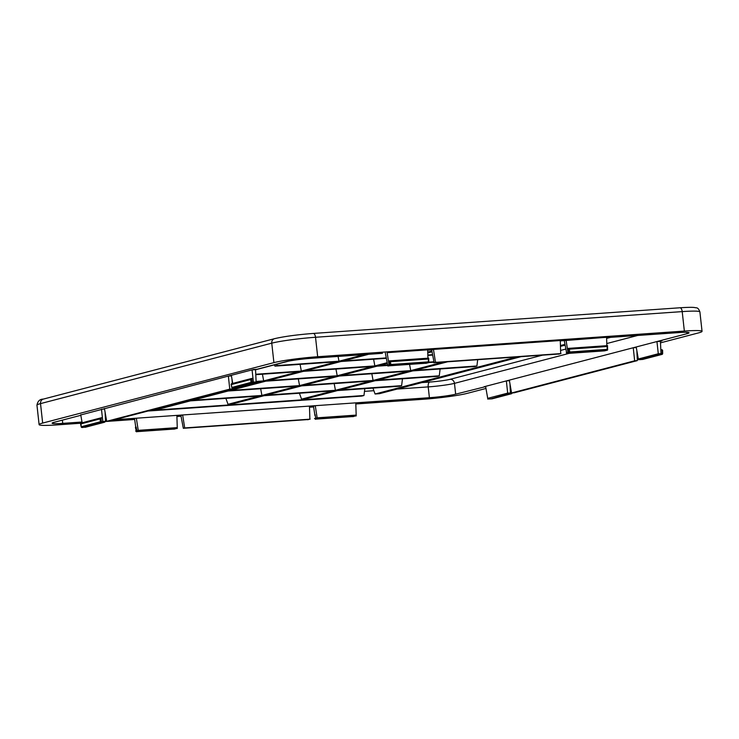 <?xml version="1.0" encoding="UTF-8"?>
<svg xmlns="http://www.w3.org/2000/svg" width="739" height="739" viewBox="0 0 739 739"><rect width="100%" height="100%" fill="white"/><g stroke="black" fill="none" stroke-linecap="round" stroke-linejoin="round"><path stroke-width="1.11" d="M372.946 388.086L375.07 393.998L379.393 393.702L521.134 356.651M564.993 344.356L560.43 345.556M516.82 356.955L375.07 393.998M560.458 346.369L565.15 345.15M477.69 359.69L476.914 365.981L474.706 366.553L408.519 371.19L373.075 380.446L377.398 380.151L412.833 370.886M440.111 368.973L439.271 375.818L437.054 376.4L370.867 381.028L335.432 390.294L339.746 389.989L375.181 380.724M377.398 380.151L439.271 375.818M402.459 378.821L401.619 385.656L399.402 386.238L333.215 390.866L301.549 399.143L305.863 398.848L337.538 390.571M339.746 389.989L401.619 385.656M299.415 393.231L301.549 399.143M333.215 390.866L264.008 395.716L232.332 403.993L228.018 404.298L259.694 396.012L190.477 400.861L158.811 409.138L154.488 409.443L185.544 401.203M225.894 398.376L228.018 404.298M187.752 400.63L188.353 400.473M192.694 400.279L261.902 395.439L297.337 386.174L228.129 391.014L192.694 400.279L188.371 400.584L223.187 391.365M225.404 390.783L226.005 390.626M230.337 390.441L299.554 385.592L334.989 376.336L265.781 381.176L230.337 390.441L226.023 390.746L261.458 381.481L256.119 381.851M232.323 383.513L231.981 379.07M256.091 381.435L263.675 380.899L262.428 374.202M232.166 383.107L232.683 383.07M267.989 380.594L263.675 380.899L299.11 371.634L303.433 371.338L267.989 380.594L337.196 375.754L335.959 369.057M255.777 374.673L299.11 371.634M300.08 364.364L301.327 371.061L255.759 374.248M301.327 371.061L336.762 361.796L341.076 361.491L305.641 370.756L301.327 371.061M274.465 364.835L274.926 366.119L336.762 361.796M276.894 364.198L277.143 365.546L274.926 366.119M338.083 356.429L338.97 361.214L277.143 365.546M368.632 354.295L343.293 360.918L338.97 361.214L364.318 354.591M386.275 357.907L343.293 360.918M427.742 352.087L431.89 351.007M432.047 351.792L427.77 352.909M432.592 354.665L427.835 354.997M443.289 362.101L410.727 370.608L415.041 370.304L447.612 361.796M415.041 370.304L476.914 365.981M364.817 388.659L363.967 395.504L361.759 396.076L147.892 411.041M150.1 410.468L363.967 395.504M288.755 361.094L255.546 369.777M421.84 382.608L429.701 382.054A15.27 1.173 173.7 0 0 450.134 379.301A4.36 3.852 -104.6 0 1 454.467 383.356L455.658 394.164L485.652 386.617M657.775 353.824L662.19 353.519L662.126 349.732L660.832 349.824L660.426 341.307L661.913 340.919L658.44 341.159L484.119 386.728M658.44 341.159L686.9 333.723A19.63 1.506 -6.3 0 0 689.044 332.781A19.63 1.506 -6.3 0 0 678.42 332.615L606.599 337.64M455.658 394.164A19.63 1.506 -6.3 0 1 429.396 397.702L133.445 418.413L136.336 418.209L138.378 431.179M62.372 420.131L62.723 423.364L82.011 422.015M105.474 420.371L106.508 420.297M114.674 419.724L133.445 418.413M566.73 353.454L564.282 340.596L560.282 340.882M559.321 353.981L434.126 362.738L431.678 349.88L427.678 350.157M382.469 353.325L311.747 358.276A19.63 1.506 -6.3 0 0 285.485 361.814L255.546 369.639L252.073 369.879L253.403 382.128L256.627 381.897M62.723 423.364A19.63 1.506 -6.3 0 1 52.109 423.198A19.63 1.506 -6.3 0 1 54.252 422.255L80.828 415.309M370.867 381.028L301.66 385.869L266.216 395.134L335.432 390.294L334.185 383.596M341.076 361.491L386.358 358.323M427.844 355.422L432.675 355.08M679.751 307.803A4.36 2.014 86 0 1 679.926 307.775A4.36 2.014 86 0 1 682.208 311.609L684.351 331.063L317.678 356.725A32.719 2.513 -6.3 0 0 273.91 362.627L42.668 423.068A32.719 2.513 -6.3 0 0 39.102 424.629L36.95 405.175A32.719 2.513 173.7 0 1 40.525 403.614A4.36 3.852 75.4 0 1 43.278 399.115C39.823 399.115 37.717 401.129 36.95 405.175M684.351 331.063A32.719 2.513 -6.3 0 1 702.05 331.349A32.719 2.513 -6.3 0 1 698.475 332.91L660.5 342.841M355.819 403.984L423.475 399.254A32.719 2.513 -6.3 0 0 467.242 393.351L485.976 388.455M39.102 424.629A32.719 2.513 -6.3 0 0 56.792 424.916L80.588 423.244M105.492 421.507L134.71 419.456M176.907 416.51L181.027 416.223M309.502 407.226L313.632 406.94M232.739 383.412L231.316 375.31L253.551 369.491L257.024 369.251M80.763 414.948L228.351 376.077L231.418 375.865M564.282 340.596L606.59 337.298L606.848 345.676M390.423 361.685L428.241 359.034L428.602 358.147L389.13 360.909L389.656 364.66L390.82 364.503L390.423 361.685L388.465 361.085L387.144 352.66L560.273 340.54L560.689 353.621L435.493 362.378L433.46 349.418L431.678 349.88M492.026 398.811L488.969 399.023L487.712 398.339L507.684 393.12L508.155 394.007L511.286 393.785L511.591 392.972L514.233 392.788L637.323 360.614L636.861 350.739M507.776 393.961L506.354 380.908L509.42 380.696M485.606 386.34L487.851 399.171M660.426 341.307L656.953 341.547L658.375 354.6M638.459 359.801L636.205 346.97M658.283 353.759L638.311 359.006L639.466 359.671L641.489 359.523L660.675 354.508L658.754 354.646L658.283 353.759M636.297 347.533L633.24 347.746L634.662 360.798L511.573 392.972L509.319 380.132M176.178 428.611L177.258 427.613L138.239 430.347L138.71 431.225L174.7 429.008A0.868 0.767 -104.6 0 1 174.58 429.026L137.112 431.65A0.868 0.767 75.4 0 1 136.253 430.902L134.563 418.68M177.286 428.454L176.87 415.373M309.465 406.099L309.881 419.179L184.695 427.936L182.653 414.967L180.879 415.438L183.327 428.297L308.514 419.53M355.782 402.857L356.198 415.937M317.29 418.662L315.257 405.693L313.475 406.154L314.971 415.651M355.099 416.085L317.631 418.708L317.16 417.821L356.17 415.096L353.621 416.482A0.868 0.767 -104.6 0 1 353.491 416.5L316.024 419.124A0.868 0.767 75.4 0 1 315.165 418.376L315.183 418.459M387.809 365.981L385.361 353.122M256.156 382.747L255.546 369.639M105.095 412.242L105.52 421.267L104.633 422.218L85.318 427.271L84.689 427.318L85.548 426.523M232.397 388.104L232.443 388.945L109.354 421.119L106.684 421.304L229.774 389.13L228.351 376.077L231.316 375.31M104.532 409.036L101.474 409.249L102.398 417.729L101.095 417.821L101.317 422.477L104.439 422.255L85.262 427.271M371.837 373.758L373.075 380.446L303.868 385.296L339.303 376.031L334.989 376.336M266.216 395.134L261.902 395.439L260.664 388.742M409.572 364.392L410.727 370.608L341.52 375.449L376.955 366.193L387.772 365.435M427.936 358.193L427.669 349.824M566.314 352.734L567.968 352.3L566.056 340.134L560.273 340.54M509.984 383.901L510.224 389.185L510.898 389.139M80.717 414.671L82.14 422.773M104.439 408.473L106.684 421.304M508.155 394.007L490.881 398.894L510.076 393.869M507.176 393.185L511.554 392.88M634.662 360.798L637.323 360.614M135.597 431.068L138.507 430.31M184.695 427.936L183.327 428.297M317.428 417.784L314.509 418.551M310.186 419.096L307.701 419.752M566.582 352.66L567.728 353.316L605.333 350.683M567.829 353.307L605.296 350.683L605.583 349.935M426.671 362.452L426.385 363.209L426.671 362.452L426.385 363.209L388.917 365.833L387.652 365.149M388.465 361.085L389.047 364.817L387.402 365.251M558.555 354.175L560.984 353.538M388.917 365.833L426.412 363.209M433.83 362.821L436.315 362.165M256.119 381.934L255.232 382.857L235.917 387.91M233.94 388.04L255.047 382.894L235.861 387.91L236.147 387.153M232.443 388.945L229.774 389.13M106.028 421.258L102.832 421.489L102.398 417.729M408.519 371.19L339.303 376.031M303.868 385.296L299.554 385.592L298.307 378.904M373.611 359.219L374.849 365.916L305.641 370.756M303.433 371.338L376.955 366.193M387.338 363.477L379.172 365.611L374.849 365.916L387.181 362.692M433.95 361.777L428.731 362.147M387.633 365.02L379.172 365.611M428.454 362.581L434.024 362.193M567.386 348.568L607.532 345.63L568.097 348.392M253.403 382.128L252.221 382.211L251.694 378.46L252.997 378.368M510.224 389.185L510.409 392.963M661.008 353.602L660.832 349.824M136.854 430.735L136.152 427.031M315.073 414.514L315.775 418.219M389.047 364.817L390.312 364.493M102.832 421.489L100.458 421.729L100.061 418.902L101.095 417.821L80.819 423.124M341.52 375.449L337.196 375.754L372.641 366.489M389.656 364.66A0.868 0.767 75.4 0 0 390.515 365.408L390.82 364.503L428.287 361.879L428.602 358.147L389.176 360.909M569.344 349.159L568.051 348.392L568.577 352.143L569.741 351.986L569.344 349.159L607.162 346.517L607.523 345.63M605.361 350.683L607.024 350.249A0.868 0.868 0 0 0 607.68 349.39L606.904 350.268A0.868 0.767 -104.6 0 0 607.024 350.249L607.024 350.249A0.868 0.767 -104.6 0 0 607.587 349.408L607.532 345.63M567.968 352.3L569.233 351.967M662.523 350.72L662.126 349.732L662.523 350.72M136.05 428.177L135.422 427.382L136.272 430.985M81.29 426.828L80.884 423.105L100.892 417.886M80.69 423.964L80.884 423.105L80.69 423.964L100.061 418.902M231.889 387.467L251.057 382.359A0.868 0.767 75.4 0 0 251.916 383.116L252.221 382.211L251.057 382.359L250.66 379.541L231.298 384.603L231.483 383.744L251.491 378.516M231.298 384.603L231.87 387.375A0.868 0.767 75.4 0 0 232.73 388.132L253.098 383.033M250.66 379.541L251.62 378.47L231.418 383.753M568.577 352.143A0.868 0.767 75.4 0 0 569.436 352.891L569.741 351.986L607.209 349.362L607.162 346.517M82.029 427.493L82.131 427.493A0.868 0.767 75.4 0 1 81.272 426.745L100.458 421.729A0.868 0.767 75.4 0 0 101.317 422.477L83.341 427.41L102.527 422.394M450.134 379.301L542.509 355.154M560.587 350.434L565.889 349.039M606.617 338.397L610.59 337.363M429.701 382.054A4.36 2.014 -94 0 0 428.204 386.894A19.63 1.506 173.7 0 0 454.467 383.356L569.972 353.159M606.784 343.543L637.692 335.46M364.484 391.356L373.888 390.7M397.102 389.074L428.204 386.894L429.396 397.702M686.743 332.338L686.9 333.723M264.008 395.716L259.694 396.012M190.477 400.861L186.163 401.157M228.129 391.014L223.815 391.319M265.781 381.176L261.458 381.481M355.792 403.198L358.683 402.653M176.88 415.715L180.879 415.438M309.475 406.432L313.475 406.154M606.59 337.298L609.481 337.095L607.698 337.557M313.077 333.465A4.36 2.014 86 0 1 313.253 333.437A4.36 2.014 86 0 1 315.525 337.27L317.678 356.725M42.668 423.068L40.525 403.614L271.758 343.164A32.719 2.513 173.7 0 1 315.525 337.27L682.208 311.609A32.719 2.513 173.7 0 1 699.898 311.895C698.845 309.031 697.598 307.673 696.184 307.812L694.18 307.47C693.745 307.424 691.381 307.045 679.926 307.775L313.253 333.437C297.096 334.693 284.182 336.448 274.52 338.674A4.36 3.852 75.4 0 0 271.758 343.164L273.91 362.627M658.754 354.646L639.568 359.653L642.662 359.44A0.868 0.868 0 0 0 642.819 359.413A0.868 0.767 -104.6 0 1 642.699 359.44L660.675 354.508M301.66 385.869L297.337 386.174M136.456 431.816L139.366 431.059M176.833 428.435L173.924 429.193M318.287 418.533L355.755 415.918M567.173 353.482L604.641 350.859M391.171 365.242L388.252 365.999M425.729 363.376L428.638 362.618M137.731 431.484L175.198 428.86M316.643 418.967L315.368 419.299M568.818 353.048L570.092 352.715M389.896 365.574L427.364 362.951M426.44 363.2L428.112 362.766A0.868 0.767 -104.6 0 0 428.666 361.934L427.983 362.794A0.868 0.767 -104.6 0 0 428.112 362.766L428.112 362.766A0.868 0.868 0 0 0 428.759 361.907L428.703 358.239M607.56 350.092L606.294 350.425M662.19 353.519L662.569 353.565A0.868 0.767 -104.6 0 1 661.885 354.424L662.19 353.519M642.625 359.44L641.48 359.523M315.165 418.376L315.082 418.44A0.868 0.868 0 0 0 315.996 419.133L316.024 419.124M353.741 416.445A0.868 0.767 -104.6 0 1 353.621 416.482A0.868 0.868 0 0 1 353.464 416.51L315.932 419.124M352.836 416.676L354.101 416.343M136.253 430.902L136.161 430.957A0.868 0.868 0 0 0 137.075 431.65L137.112 431.65M232.628 388.132L232.693 388.132A0.868 0.868 0 0 1 231.778 387.439L231.113 384.243M492.34 398.737A0.868 0.767 -104.6 0 1 492.1 398.801L511.286 393.785A0.868 0.767 -104.6 0 0 511.406 393.767A0.868 0.868 0 0 0 512.062 392.936M606.904 350.268L569.436 352.891M390.515 365.408L427.983 362.794M642.939 359.376A0.868 0.767 -104.6 0 1 642.819 359.413L662.005 354.406A0.868 0.868 0 0 0 662.661 353.547L662.606 350.268M511.97 392.945A0.868 0.767 -104.6 0 1 511.406 393.767L492.22 398.783A0.868 0.868 0 0 1 492.063 398.811L490.881 398.894M174.506 429.026L137.011 431.65M702.05 331.349L699.898 311.895M274.52 338.674L43.278 399.115M80.514 423.604L81.179 426.809A0.868 0.868 0 0 0 82.094 427.502L83.304 427.41"/></g></svg>

